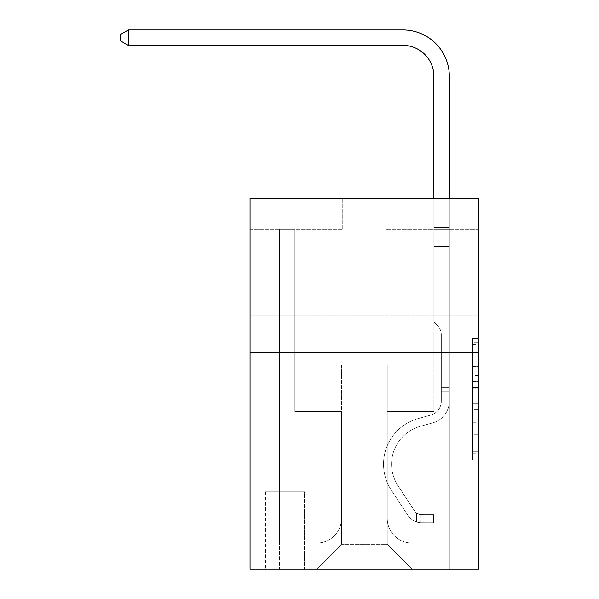 <?xml version="1.0" encoding="UTF-8"?>
<svg xmlns="http://www.w3.org/2000/svg" width="599" height="599" viewBox="0 0 599 599"><rect width="100%" height="100%" fill="white"/><g stroke="black" fill="none" stroke-linecap="round" stroke-linejoin="round"><path stroke-width="0.45" stroke-dasharray="3 2.25" d="M472.506 375.483L472.506 394.891L478.683 394.891L478.683 453.72L478.683 344.552L478.683 394.891L472.506 394.891L472.506 342.733L472.506 459.785L472.506 338.487L472.506 451.294L478.683 451.294L472.506 451.294L478.683 451.294L472.506 451.294L472.506 431.886L472.506 459.785L478.683 459.785L478.683 338.487L478.683 450.987L478.683 403.382L472.506 403.382L478.683 403.382L478.683 431.886L478.683 346.978L472.506 346.978L478.683 346.978L478.683 459.785L478.683 344.552L478.683 459.785L472.506 459.785L472.506 338.487L478.683 338.487L478.683 344.552L478.683 338.487L478.683 344.552L478.683 338.487L478.683 342.733L478.683 338.487L472.506 338.487L472.506 346.978L478.683 346.978L472.506 346.978L472.506 375.483L478.683 375.483M478.683 275.555L478.683 315.104L478.683 275.555M250.068 275.555L250.068 315.104L250.068 275.555M305.063 491.816L265.514 491.816L305.063 491.816L305.063 569.05L265.514 569.05L305.063 569.05M265.514 491.816L265.514 569.05M478.683 387.613L478.683 381.548L478.683 387.613L472.506 387.613L472.506 363.196L472.506 435.069L472.506 417.024L478.683 417.024L472.506 417.024L472.506 459.785L478.683 459.785L472.506 459.785L478.683 459.785L472.506 459.785L472.506 338.487L478.683 338.487L472.506 338.487L478.683 338.487L472.506 338.487L472.506 387.613L478.683 387.613M478.683 352.789L478.683 569.05L250.068 569.05L250.068 352.789L478.683 352.789L478.683 198.321L386.003 198.321L478.683 198.321L478.683 229.215L478.683 198.321L250.068 198.321L342.755 198.321L250.068 198.321L250.068 352.789L478.683 352.789L250.068 352.789M478.683 229.215L386.003 229.215L478.683 229.215M433.886 229.215L449.332 229.215L433.886 229.215L449.332 229.215L433.886 229.215L449.332 229.215L433.886 229.215L449.332 229.215L433.886 229.215L449.332 229.215L433.886 229.215L449.332 229.215L433.886 229.215L449.332 229.215L433.886 229.215L449.332 229.215L433.886 229.215L449.332 229.215L433.886 229.215L449.332 229.215L433.886 229.215L449.332 229.215L433.886 229.215L449.332 229.215L433.886 229.215L449.332 229.215L433.886 229.215L449.332 229.215L433.886 229.215L449.332 229.215L433.886 229.215L433.886 411.491L387.239 411.491L387.239 544.334L341.512 544.334L387.239 544.334L411.955 569.05L449.332 569.05L449.332 229.215L449.332 569.05L316.804 569.05L411.955 569.05L387.239 544.334L411.955 569.05L387.239 544.334L387.239 365.15L387.239 518.382A24.716 24.716 0 0 0 411.955 543.098L449.332 543.098L449.332 229.215L449.332 543.098L449.332 229.215L449.332 543.098L449.332 229.215L449.332 543.098L449.332 229.215L449.332 543.098L449.332 229.215L449.332 543.098L449.332 229.215L449.332 543.098L449.332 229.215L449.332 543.098L449.332 229.215L449.332 543.098L449.332 229.215L449.332 543.098L449.332 229.215L449.332 543.098L449.332 229.215L449.332 543.098L449.332 229.215L449.332 543.098L449.332 229.215L449.332 543.098L411.955 543.098A24.716 24.716 0 0 1 387.239 518.382A24.716 24.716 0 0 0 411.955 543.098A24.716 24.716 0 0 1 387.239 518.382A24.716 24.716 0 0 0 411.955 543.098A24.716 24.716 0 0 1 387.239 518.382A24.716 24.716 0 0 0 411.955 543.098A24.716 24.716 0 0 1 387.239 518.382A24.716 24.716 0 0 0 411.955 543.098A24.716 24.716 0 0 1 387.239 518.382A24.716 24.716 0 0 0 411.955 543.098A24.716 24.716 0 0 1 387.239 518.382A24.716 24.716 0 0 0 411.955 543.098A24.716 24.716 0 0 1 387.239 518.382A24.716 24.716 0 0 0 411.955 543.098A24.716 24.716 0 0 1 387.239 518.382A24.716 24.716 0 0 0 411.955 543.098A24.716 24.716 0 0 1 387.239 518.382A24.716 24.716 0 0 0 411.955 543.098A24.716 24.716 0 0 1 387.239 518.382A24.716 24.716 0 0 0 411.955 543.098A24.716 24.716 0 0 1 387.239 518.382A24.716 24.716 0 0 0 411.955 543.098A24.716 24.716 0 0 1 387.239 518.382A24.716 24.716 0 0 0 411.955 543.098A24.716 24.716 0 0 1 387.239 518.382A24.716 24.716 0 0 0 411.955 543.098A24.716 24.716 0 0 1 387.239 518.382L387.239 411.491L387.239 518.382L387.239 411.491L387.239 518.382L387.239 411.491L387.239 518.382L387.239 411.491L387.239 518.382L387.239 411.491L387.239 518.382L387.239 411.491L387.239 518.382L387.239 411.491L387.239 518.382L387.239 411.491L387.239 518.382L387.239 411.491L387.239 518.382L387.239 411.491L387.239 518.382L387.239 411.491L387.239 518.382L387.239 411.491L387.239 518.382L387.239 411.491L387.239 518.382L387.239 411.491L433.886 411.491L387.239 411.491L433.886 411.491L387.239 411.491L433.886 411.491L387.239 411.491L433.886 411.491L387.239 411.491L433.886 411.491L387.239 411.491L433.886 411.491L387.239 411.491L433.886 411.491L387.239 411.491L433.886 411.491L387.239 411.491L433.886 411.491L387.239 411.491L433.886 411.491L387.239 411.491L433.886 411.491L387.239 411.491L433.886 411.491L387.239 411.491L433.886 411.491L387.239 411.491L433.886 411.491L387.239 411.491L433.886 411.491L433.886 229.215M250.068 229.215L342.755 229.215L250.068 229.215L250.068 198.321L250.068 229.215M279.419 229.215L294.865 229.215L279.419 229.215L294.865 229.215L279.419 229.215L294.865 229.215L279.419 229.215L294.865 229.215L279.419 229.215L294.865 229.215L279.419 229.215L294.865 229.215L279.419 229.215L294.865 229.215L279.419 229.215L294.865 229.215L279.419 229.215L294.865 229.215L279.419 229.215L294.865 229.215L279.419 229.215L294.865 229.215L279.419 229.215L294.865 229.215L279.419 229.215L294.865 229.215L279.419 229.215L294.865 229.215L279.419 229.215L294.865 229.215L279.419 229.215L279.419 569.05L316.804 569.05L341.512 544.334L341.512 411.491L294.865 411.491L294.865 229.215L294.865 411.491L294.865 229.215L294.865 411.491L294.865 229.215L294.865 411.491L294.865 229.215L294.865 411.491L294.865 229.215L294.865 411.491L294.865 229.215L294.865 411.491L294.865 229.215L294.865 411.491L294.865 229.215L294.865 411.491L294.865 229.215L294.865 411.491L294.865 229.215L294.865 411.491L294.865 229.215L294.865 411.491L294.865 229.215L294.865 411.491L294.865 229.215L294.865 411.491L294.865 229.215L294.865 411.491L294.865 229.215L294.865 411.491L341.512 411.491L294.865 411.491L341.512 411.491L294.865 411.491L341.512 411.491L294.865 411.491L341.512 411.491L294.865 411.491L341.512 411.491L294.865 411.491L341.512 411.491L294.865 411.491L341.512 411.491L294.865 411.491L341.512 411.491L294.865 411.491L341.512 411.491L294.865 411.491L341.512 411.491L294.865 411.491L341.512 411.491L294.865 411.491L341.512 411.491L294.865 411.491L341.512 411.491L294.865 411.491L341.512 411.491L294.865 411.491L341.512 411.491L341.512 544.334L316.804 569.05L341.512 544.334L316.804 569.05L279.419 569.05L279.419 229.215L279.419 543.098L316.804 543.098A24.716 24.716 0 0 0 341.512 518.382L341.512 411.491L341.512 518.382A24.716 24.716 0 0 1 316.804 543.098A24.716 24.716 0 0 0 341.512 518.382A24.716 24.716 0 0 1 316.804 543.098A24.716 24.716 0 0 0 341.512 518.382A24.716 24.716 0 0 1 316.804 543.098A24.716 24.716 0 0 0 341.512 518.382A24.716 24.716 0 0 1 316.804 543.098A24.716 24.716 0 0 0 341.512 518.382A24.716 24.716 0 0 1 316.804 543.098A24.716 24.716 0 0 0 341.512 518.382A24.716 24.716 0 0 1 316.804 543.098A24.716 24.716 0 0 0 341.512 518.382A24.716 24.716 0 0 1 316.804 543.098A24.716 24.716 0 0 0 341.512 518.382A24.716 24.716 0 0 1 316.804 543.098A24.716 24.716 0 0 0 341.512 518.382A24.716 24.716 0 0 1 316.804 543.098A24.716 24.716 0 0 0 341.512 518.382A24.716 24.716 0 0 1 316.804 543.098A24.716 24.716 0 0 0 341.512 518.382A24.716 24.716 0 0 1 316.804 543.098A24.716 24.716 0 0 0 341.512 518.382A24.716 24.716 0 0 1 316.804 543.098A24.716 24.716 0 0 0 341.512 518.382A24.716 24.716 0 0 1 316.804 543.098A24.716 24.716 0 0 0 341.512 518.382A24.716 24.716 0 0 1 316.804 543.098L279.419 543.098L316.804 543.098L279.419 543.098L316.804 543.098L279.419 543.098L316.804 543.098L279.419 543.098L316.804 543.098L279.419 543.098L316.804 543.098L279.419 543.098L316.804 543.098L279.419 543.098L316.804 543.098L279.419 543.098L316.804 543.098L279.419 543.098L316.804 543.098L279.419 543.098L316.804 543.098L279.419 543.098L316.804 543.098L279.419 543.098L316.804 543.098L279.419 543.098L316.804 543.098L279.419 543.098L279.419 229.215M266.136 569.05L304.442 569.05L266.136 569.05L266.136 491.816L304.442 491.816L304.442 569.05L304.442 491.816L266.136 491.816L266.136 569.05M341.512 365.15L341.512 544.334L341.512 365.15L387.239 365.15L341.512 365.15M386.003 229.215L386.003 198.321L386.003 229.215M342.755 229.215L342.755 198.321L342.755 229.215M472.506 394.891L478.683 394.891L472.506 394.891M472.506 342.733L472.506 338.487L472.506 342.733L478.683 342.733L472.506 342.733M472.506 434.762L472.506 409.446L472.506 434.762L478.683 434.762L472.506 434.762M472.506 409.446L472.506 403.382L478.683 403.382L472.506 403.382L472.506 409.446L478.683 409.446L472.506 409.446M472.506 363.196L472.506 346.978L472.506 363.196L478.683 363.196L472.506 363.196M472.506 338.487L478.683 338.487L472.506 338.487L472.506 344.552L472.506 338.487L478.683 338.487M472.506 459.785L478.683 459.785L472.506 459.785L472.506 453.72L472.506 459.785M441.306 387.396L441.306 391.102L449.332 391.102L449.332 387.396L449.332 401.12L449.332 227.403L449.332 246.518L449.332 227.403L433.886 227.403L433.886 76.29A30.893 30.893 3.8 0 0 402.992 45.397L128.351 45.397L128.351 29.95L402.992 29.95A46.34 46.34 -176.2 0 1 449.332 76.29L449.332 246.518L449.332 227.403L433.886 227.403L433.886 246.518L449.332 246.518L449.332 227.403L449.332 246.518L449.332 227.403L433.886 227.403L433.886 76.29A30.893 30.893 3.8 0 0 402.992 45.397L128.351 45.397L120.317 40.762L120.317 34.585L120.317 40.762L128.351 45.397L128.351 29.95L402.992 29.95A46.34 46.34 -176.2 0 1 449.332 76.29L449.332 246.518L449.332 227.403L433.886 227.403L449.332 227.403L449.332 246.518L449.332 227.403L433.886 227.403L433.886 76.29A30.893 30.893 3.8 0 0 402.992 45.397L128.351 45.397L120.317 40.762L120.317 34.585L128.351 29.95L128.351 45.397L128.351 29.95L120.317 34.585L120.317 40.762L128.351 45.397L120.317 40.762L120.317 34.585L128.351 29.95L402.992 29.95A46.34 46.34 -176.2 0 1 449.332 76.29L449.332 246.518L449.332 227.403L433.886 227.403L433.886 321.895L437.375 325.377A13.425 13.425 -176.2 0 1 441.306 334.871A13.425 13.425 3.8 0 0 437.375 325.377L433.886 321.895L433.886 246.518L449.332 246.518L449.332 227.403L449.332 246.518L449.332 227.403L433.886 227.403L433.886 76.29A30.893 30.893 3.8 0 0 402.992 45.397L128.351 45.397L128.351 29.95L402.992 29.95A46.34 46.34 -176.2 0 1 449.332 76.29L449.332 246.518L449.332 227.403L433.886 227.403L449.332 227.403L449.332 246.518L449.332 227.403L433.886 227.403L433.886 76.29A30.893 30.893 3.8 0 0 402.992 45.397L128.351 45.397L120.317 40.762L128.351 45.397L128.351 29.95L128.351 45.397L120.317 40.762L120.317 34.585L120.317 40.762L128.351 45.397L128.351 29.95L120.317 34.585L128.351 29.95L402.992 29.95A46.34 46.34 -176.2 0 1 449.332 76.29L449.332 246.518L449.332 227.403L433.886 227.403L433.886 246.518L433.886 76.29A30.893 30.893 3.8 0 0 402.992 45.397L128.351 45.397L120.317 40.762L120.317 34.585L120.317 40.762L128.351 45.397L128.351 29.95L402.992 29.95A46.34 46.34 -176.2 0 1 449.332 76.29L449.332 246.518L449.332 227.403L433.886 227.403L449.332 227.403L449.332 246.518L449.332 227.403L433.886 227.403L433.886 76.29A30.893 30.893 3.8 0 0 402.992 45.397L128.351 45.397L120.317 40.762L120.317 34.585L128.351 29.95L128.351 45.397L128.351 29.95L120.317 34.585L120.317 40.762L128.351 45.397L120.317 40.762L120.317 34.585L128.351 29.95L402.992 29.95A46.34 46.34 -176.2 0 1 449.332 76.29L449.332 401.12A22.552 22.552 -176.2 0 1 432.837 422.842A22.552 22.552 3.8 0 0 449.332 401.12L449.332 246.518L433.886 246.518L433.886 321.895L437.375 325.377A13.425 13.425 -176.2 0 1 441.306 334.871A13.425 13.425 3.8 0 0 437.375 325.377L433.886 321.895L433.886 246.518L449.332 246.518L449.332 401.12A22.552 22.552 -176.2 0 1 432.837 422.842A22.552 22.552 3.8 0 0 449.332 401.12L449.332 246.518L433.886 246.518L433.886 227.403L433.886 321.895L437.375 325.377A13.425 13.425 -176.2 0 1 441.306 334.871A13.425 13.425 3.8 0 0 437.375 325.377L433.886 321.895L433.886 246.518L449.332 246.518L449.332 401.12A22.552 22.552 -176.2 0 1 432.837 422.842A22.552 22.552 3.8 0 0 449.332 401.12L449.332 246.518L433.886 246.518L433.886 76.29A30.893 30.893 3.8 0 0 402.992 45.397L128.351 45.397L128.351 29.95L402.992 29.95A46.34 46.34 -176.2 0 1 449.332 76.29L449.332 227.403L433.886 227.403L449.332 227.403L449.332 246.518L433.886 246.518L433.886 321.895L437.375 325.377A13.425 13.425 -176.2 0 1 441.306 334.871A13.425 13.425 3.8 0 0 437.375 325.377L433.886 321.895L433.886 76.29A30.893 30.893 3.8 0 0 402.992 45.397L128.351 45.397L120.317 40.762L128.351 45.397L128.351 29.95L128.351 45.397L120.317 40.762L120.317 34.585L120.317 40.762L128.351 45.397L128.351 29.95L120.317 34.585L128.351 29.95L402.992 29.95A46.34 46.34 -176.2 0 1 449.332 76.29L449.332 227.403L433.886 227.403L433.886 246.518L449.332 246.518L449.332 401.12A22.552 22.552 -176.2 0 1 432.837 422.842L420.266 426.346L432.837 422.842A22.552 22.552 3.8 0 0 449.332 401.12L449.332 246.518L433.886 246.518L433.886 321.895L437.375 325.377A13.425 13.425 -176.2 0 1 441.306 334.871A13.425 13.425 3.8 0 0 437.375 325.377L433.886 321.895L433.886 76.29A30.893 30.893 3.8 0 0 402.992 45.397L128.351 45.397L120.317 40.762L120.317 34.585L120.317 40.762L128.351 45.397L128.351 29.95L402.992 29.95A46.34 46.34 -176.2 0 1 449.332 76.29L449.332 401.12A22.552 22.552 -176.2 0 1 432.837 422.842A22.552 22.552 3.8 0 0 449.332 401.12L449.332 246.518L433.886 246.518L433.886 321.895L437.375 325.377A13.425 13.425 -176.2 0 1 441.306 334.871A13.425 13.425 3.8 0 0 437.375 325.377L433.886 321.895L433.886 246.518L449.332 246.518L449.332 401.12A22.552 22.552 -176.2 0 1 432.837 422.842A22.552 22.552 3.8 0 0 449.332 401.12L449.332 246.518L433.886 246.518L433.886 227.403L449.332 227.403L433.886 227.403L433.886 76.29A30.893 30.893 3.8 0 0 402.992 45.397L128.351 45.397L120.317 40.762L120.317 34.585L128.351 29.95L128.351 45.397L128.351 29.95L120.317 34.585L120.317 40.762L128.351 45.397L120.317 40.762L120.317 34.585L128.351 29.95L402.992 29.95A46.34 46.34 -176.2 0 1 449.332 76.29L449.332 227.403L449.332 76.29L449.332 227.403L433.886 227.403L433.886 321.895L437.375 325.377A13.425 13.425 -176.2 0 1 441.306 334.871A13.425 13.425 3.8 0 0 437.375 325.377L433.886 321.895L433.886 246.518L449.332 246.518L449.332 401.12A22.552 22.552 -176.2 0 1 432.837 422.842L420.266 426.346L432.837 422.842A22.552 22.552 3.8 0 0 449.332 401.12L449.332 246.518L433.886 246.518L433.886 76.29A30.893 30.893 3.8 0 0 402.992 45.397L128.351 45.397L128.351 29.95L402.992 29.95A46.34 46.34 -176.2 0 1 449.332 76.29L449.332 227.403L433.886 227.403L433.886 76.29A30.893 30.893 3.8 0 0 402.992 45.397L128.351 45.397L120.317 40.762L128.351 45.397L128.351 29.95L128.351 45.397L402.992 45.397L128.351 45.397L128.351 29.95L120.317 34.585L120.317 40.762L120.317 34.585L128.351 29.95L402.992 29.95A46.34 46.34 -176.2 0 1 449.332 76.29L449.332 227.403L449.332 76.29L449.332 227.403L433.886 227.403L433.886 321.895L437.375 325.377A13.425 13.425 -176.2 0 1 441.306 334.871A13.425 13.425 3.8 0 0 437.375 325.377L433.886 321.895L433.886 246.518L449.332 246.518L449.332 401.12A22.552 22.552 -176.2 0 1 432.837 422.842A22.552 22.552 3.8 0 0 449.332 401.12L449.332 246.518L433.886 246.518L433.886 76.29A30.893 30.893 3.8 0 0 402.992 45.397L128.351 45.397L128.351 29.95L402.992 29.95A46.34 46.34 -176.2 0 1 449.332 76.29L449.332 227.403L433.886 227.403L433.886 76.29A30.893 30.893 3.8 0 0 402.992 45.397L128.351 45.397L402.992 45.397L128.351 45.397L128.351 29.95L120.317 34.585L120.317 40.762L128.351 45.397L402.992 45.397L128.351 45.397L128.351 29.95L402.992 29.95A46.34 46.34 -176.2 0 1 449.332 76.29L449.332 227.403L449.332 76.29L449.332 227.403L433.886 227.403L433.886 321.895L437.375 325.377A13.425 13.425 -176.2 0 1 441.306 334.871A13.425 13.425 3.8 0 0 437.375 325.377L433.886 321.895L433.886 246.518L449.332 246.518L449.332 401.12A22.552 22.552 -176.2 0 1 432.837 422.842A22.552 22.552 3.8 0 0 449.332 401.12L449.332 246.518L433.886 246.518L433.886 76.29L433.886 321.895L437.375 325.377A13.425 13.425 -176.2 0 1 441.306 334.871A13.425 13.425 3.8 0 0 437.375 325.377L433.886 321.895L433.886 246.518L449.332 246.518L449.332 401.12A22.552 22.552 -176.2 0 1 432.837 422.842L420.266 426.346A39.234 39.234 3.7 0 0 397.991 485.662A39.234 39.234 -176.2 0 1 420.266 426.346L432.837 422.842A22.552 22.552 3.8 0 0 449.332 401.12L449.332 246.518L433.886 246.518L433.886 76.29L433.886 321.895L437.375 325.377A13.425 13.425 -176.2 0 1 441.306 334.871A13.425 13.425 3.8 0 0 437.375 325.377L433.886 321.895L433.886 246.518L449.332 246.518L449.332 401.12A22.552 22.552 -176.2 0 1 432.837 422.842A22.552 22.552 3.8 0 0 449.332 401.12L449.332 246.518L433.886 246.518L433.886 76.29L433.886 321.895L437.375 325.377A13.425 13.425 -176.2 0 1 441.306 334.871A13.425 13.425 3.8 0 0 437.375 325.377L433.886 321.895L433.886 246.518L449.332 246.518L449.332 401.12A22.552 22.552 -176.2 0 1 432.837 422.842A22.552 22.552 3.8 0 0 449.332 401.12L449.332 246.518L433.886 246.518L433.886 76.29L433.886 227.403L449.332 227.403L449.332 76.29L449.332 227.403L449.332 76.29L449.332 227.403L433.886 227.403L433.886 321.895L437.375 325.377A13.425 13.425 -176.2 0 1 441.306 334.871A13.425 13.425 3.8 0 0 437.375 325.377L433.886 321.895L433.886 246.518L449.332 246.518L449.332 401.12A22.552 22.552 -176.2 0 1 432.837 422.842L420.266 426.346L432.837 422.842A22.552 22.552 3.8 0 0 449.332 401.12L449.332 246.518L433.886 246.518L433.886 76.29L433.886 321.895L437.375 325.377A13.425 13.425 -176.2 0 1 441.306 334.871A13.425 13.425 3.8 0 0 437.375 325.377L433.886 321.895L433.886 246.518L449.332 246.518L449.332 401.12A22.552 22.552 -176.2 0 1 432.837 422.842A22.552 22.552 3.8 0 0 449.332 401.12L449.332 246.518L433.886 246.518L433.886 76.29L433.886 227.403L449.332 227.403L449.332 76.29L449.332 227.403L449.332 76.29L449.332 227.403L433.886 227.403L433.886 321.895L437.375 325.377A13.425 13.425 -176.2 0 1 441.306 334.871A13.425 13.425 3.8 0 0 437.375 325.377L433.886 321.895L433.886 246.518L449.332 246.518L449.332 401.12L449.332 391.102L441.306 391.102L441.306 387.396L449.332 387.396L441.306 387.396L441.306 401.12L441.306 334.871L441.306 401.12A14.518 14.518 -176.2 0 1 430.681 415.107A14.518 14.518 3.8 0 0 441.306 401.12L441.306 334.871L441.306 401.12L441.306 387.396L449.332 387.396L441.306 387.396L441.306 401.12A14.518 14.518 -176.2 0 1 430.681 415.107A14.518 14.518 3.8 0 0 441.306 401.12L441.306 334.871L441.306 401.12A14.518 14.518 -176.2 0 1 430.681 415.107A14.518 14.518 3.8 0 0 441.306 401.12L441.306 334.871L441.306 401.12L441.306 387.396L449.332 387.396L441.306 387.396L441.306 401.12A14.518 14.518 -176.2 0 1 430.681 415.107L418.109 418.611L430.681 415.107A14.518 14.518 3.8 0 0 441.306 401.12L441.306 334.871L441.306 401.12A14.518 14.518 -176.2 0 1 430.681 415.107A14.518 14.518 3.8 0 0 441.306 401.12L441.306 334.871L441.306 401.12L441.306 387.396L449.332 387.396L441.306 387.396L441.306 401.12A14.518 14.518 -176.2 0 1 430.681 415.107A14.518 14.518 3.8 0 0 441.306 401.12L441.306 334.871L441.306 401.12A14.518 14.518 -176.2 0 1 430.681 415.107L418.109 418.611L430.681 415.107A14.518 14.518 3.8 0 0 441.306 401.12L441.306 334.871L441.306 401.12L441.306 387.396L449.332 387.396L441.306 387.396L441.306 401.12A14.518 14.518 -176.2 0 1 430.681 415.107A14.518 14.518 3.8 0 0 441.306 401.12L441.306 334.871L441.306 401.12A14.518 14.518 -176.2 0 1 430.681 415.107A14.518 14.518 3.8 0 0 441.306 401.12L441.306 334.871L441.306 401.12L441.306 387.396L449.332 387.396L441.306 387.396L441.306 401.12A14.518 14.518 -176.2 0 1 430.681 415.107L418.109 418.611L430.681 415.107A14.518 14.518 3.8 0 0 441.306 401.12L441.306 334.871L441.306 401.12A14.518 14.518 -176.2 0 1 430.681 415.107A14.518 14.518 3.8 0 0 441.306 401.12L441.306 334.871L441.306 401.12L441.306 387.396L449.332 387.396L441.306 387.396L441.306 401.12A14.518 14.518 -176.2 0 1 430.681 415.107A14.518 14.518 3.8 0 0 441.306 401.12L441.306 334.871L441.306 401.12A14.518 14.518 -176.2 0 1 430.681 415.107L418.109 418.611A47.269 47.269 3.8 0 0 391.274 490.072A47.269 47.269 -176.2 0 1 418.109 418.611L430.681 415.107A14.518 14.518 3.8 0 0 441.306 401.12L441.306 334.871L441.306 401.12L441.306 387.396L449.332 387.396M421.224 522.702A16.375 16.375 -176.2 0 1 407.844 515.32L391.274 490.072A47.269 47.269 -176.2 0 1 418.109 418.611L430.681 415.107A14.518 14.518 3.8 0 0 441.306 401.12A14.518 14.518 -176.2 0 1 430.681 415.107A14.518 14.518 3.8 0 0 441.306 401.12L441.306 334.871L441.306 401.12A14.518 14.518 -176.2 0 1 430.681 415.107L418.109 418.611L430.681 415.107A14.518 14.518 3.8 0 0 441.306 401.12A14.518 14.518 3.8 0 1 430.681 415.107A14.518 14.518 3.8 0 0 441.306 401.12A14.518 14.518 3.8 0 1 430.681 415.107L418.109 418.611A47.269 47.269 3.8 0 0 391.274 490.072A47.269 47.269 -176.3 0 1 418.109 418.611L430.681 415.107A14.518 14.518 3.8 0 0 441.306 401.12A14.518 14.518 3.8 0 1 430.681 415.107L418.109 418.611L430.681 415.107A14.518 14.518 3.8 0 0 441.306 401.12A14.518 14.518 3.8 0 1 430.681 415.107A14.518 14.518 3.8 0 0 441.306 401.12A14.518 14.518 3.8 0 1 430.681 415.107L418.109 418.611L430.681 415.107A14.518 14.518 3.8 0 0 441.306 401.12A14.518 14.518 3.8 0 1 430.681 415.107L418.109 418.611A47.269 47.269 3.8 0 0 391.274 490.072L407.844 515.32L391.274 490.072A47.269 47.269 -176.2 0 1 418.109 418.611L430.681 415.107A14.518 14.518 3.8 0 0 441.306 401.12A14.518 14.518 3.8 0 1 430.681 415.107A14.518 14.518 3.8 0 0 441.306 401.12A14.518 14.518 3.8 0 1 430.681 415.107L418.109 418.611L430.681 415.107A14.518 14.518 3.8 0 0 441.306 401.12A14.518 14.518 3.8 0 1 430.681 415.107L418.109 418.611L430.681 415.107A14.518 14.518 3.8 0 0 441.306 401.12A14.518 14.518 3.8 0 1 430.681 415.107A14.518 14.518 3.8 0 0 441.306 401.12A14.518 14.518 3.8 0 1 430.681 415.107L418.109 418.611A47.269 47.269 3.8 0 0 391.274 490.072A47.269 47.269 -176.2 0 1 418.109 418.611L430.681 415.107A14.518 14.518 3.8 0 0 441.306 401.12A14.518 14.518 3.8 0 1 430.681 415.107L418.109 418.611L430.681 415.107A14.518 14.518 3.8 0 0 441.306 401.12A14.518 14.518 3.8 0 1 430.681 415.107A14.518 14.518 3.8 0 0 441.306 401.12A14.518 14.518 3.8 0 1 430.681 415.107L418.109 418.611L430.681 415.107A14.518 14.518 3.8 0 0 441.306 401.12A14.518 14.518 3.8 0 1 430.681 415.107L418.109 418.611A47.269 47.269 3.8 0 0 391.274 490.072A47.269 47.269 -176.3 0 1 418.109 418.611L430.681 415.107L418.109 418.611A47.269 47.269 3.8 0 0 391.274 490.072L407.844 515.32L391.274 490.072A47.269 47.269 -176.2 0 1 418.109 418.611L430.681 415.107L418.109 418.611A47.269 47.269 3.8 0 0 391.274 490.072A47.269 47.269 -176.2 0 1 418.109 418.611L430.681 415.107L418.109 418.611A47.269 47.269 3.8 0 0 391.274 490.072A47.269 47.269 -176.3 0 1 418.109 418.611L430.681 415.107L418.109 418.611A47.269 47.269 3.8 0 0 391.274 490.072L407.844 515.32A16.375 16.375 3.8 0 0 416.59 521.946A16.375 16.375 -176.3 0 1 407.844 515.32L391.274 490.072A47.269 47.269 -176.2 0 1 418.109 418.611L430.681 415.107L418.109 418.611A47.269 47.269 3.8 0 0 391.274 490.072A47.269 47.269 -176.2 0 1 418.109 418.611L430.681 415.107L418.109 418.611A47.269 47.269 3.8 0 0 391.274 490.072A47.269 47.269 -176.3 0 1 418.109 418.611L430.681 415.107L418.109 418.611A47.269 47.269 3.8 0 0 391.274 490.072L407.844 515.32L391.274 490.072A47.269 47.269 -176.2 0 1 418.109 418.611L430.681 415.107L418.109 418.611A47.269 47.269 3.8 0 0 391.274 490.072A47.269 47.269 -176.2 0 1 418.109 418.611L430.681 415.107L418.109 418.611A47.269 47.269 3.8 0 0 391.274 490.072A47.269 47.269 -176.3 0 1 418.109 418.611L430.681 415.107L418.109 418.611A47.269 47.269 3.8 0 0 391.274 490.072L407.844 515.32L391.274 490.072A47.269 47.269 -176.2 0 1 418.109 418.611A47.269 47.269 -176.2 0 0 391.274 490.072A47.269 47.269 -176.3 0 1 418.109 418.611A47.269 47.269 -176.2 0 0 391.274 490.072L407.844 515.32A16.375 16.375 3.8 0 0 416.59 521.946C421.352 522.957 421.352 522.957 416.59 521.946C421.352 522.957 421.352 522.957 416.59 521.946A16.375 16.375 -176.3 0 1 407.844 515.32L391.274 490.072A47.269 47.269 -176.2 0 1 418.109 418.611A47.269 47.269 -176.3 0 0 391.274 490.072L407.844 515.32L391.274 490.072A47.269 47.269 -176.2 0 1 418.109 418.611A47.269 47.269 -176.2 0 0 391.274 490.072A47.269 47.269 -176.3 0 1 418.109 418.611A47.269 47.269 -176.2 0 0 391.274 490.072L407.844 515.32L391.274 490.072A47.269 47.269 -176.2 0 1 418.109 418.611A47.269 47.269 -176.3 0 0 391.274 490.072L407.844 515.32A16.375 16.375 3.8 0 0 416.59 521.946C421.352 522.957 421.352 522.957 416.59 521.946C421.352 522.957 421.352 522.957 416.59 521.946A16.375 16.375 -176.3 0 1 407.844 515.32L391.274 490.072A47.269 47.269 -176.2 0 1 418.109 418.611A47.269 47.269 -176.2 0 0 391.274 490.072A47.269 47.269 -176.3 0 1 418.109 418.611A47.269 47.269 -176.2 0 0 391.274 490.072L407.844 515.32L391.274 490.072A47.269 47.269 -176.2 0 1 418.109 418.611A47.269 47.269 -176.3 0 0 391.274 490.072L407.844 515.32L391.274 490.072A47.269 47.269 -176.2 0 1 418.109 418.611A47.269 47.269 -176.2 0 0 391.274 490.072A47.269 47.269 -176.3 0 1 418.109 418.611A47.269 47.269 -176.2 0 0 391.274 490.072L407.844 515.32A16.375 16.375 3.8 0 0 416.59 521.946C421.352 522.957 421.352 522.957 416.59 521.946C421.352 522.957 421.352 522.957 416.59 521.946A16.375 16.375 -176.3 0 1 407.844 515.32L391.274 490.072A47.269 47.269 -176.2 0 1 418.109 418.611A47.269 47.269 -176.3 0 0 391.274 490.072L407.844 515.32L391.274 490.072A47.269 47.269 -176.2 0 1 418.109 418.611A47.269 47.269 -176.2 0 0 391.274 490.072A47.269 47.269 -176.3 0 1 418.109 418.611A47.269 47.269 -176.2 0 0 391.274 490.072L407.844 515.32L391.274 490.072A47.269 47.269 -176.2 0 1 418.109 418.611A47.269 47.269 -176.3 0 0 391.274 490.072L407.844 515.32A16.375 16.375 3.8 0 0 416.59 521.946C421.352 522.957 421.352 522.957 416.59 521.946C421.352 522.957 421.352 522.957 416.59 521.946A16.375 16.375 -176.3 0 1 407.844 515.32L391.274 490.072L407.844 515.32A16.375 16.375 3.8 0 0 416.59 521.946C421.352 522.957 421.352 522.957 416.59 521.946C421.352 522.957 421.352 522.957 416.59 521.946A16.375 16.375 -176.3 0 1 407.844 515.32L391.274 490.072L407.844 515.32A16.375 16.375 3.8 0 0 416.59 521.946C421.352 522.957 421.352 522.957 416.59 521.946C421.352 522.957 421.352 522.957 416.59 521.946A16.375 16.375 -176.3 0 1 407.844 515.32L391.274 490.072L407.844 515.32A16.375 16.375 3.8 0 0 416.59 521.946C421.352 522.957 421.352 522.957 416.59 521.946C421.352 522.957 421.352 522.957 416.59 521.946A16.375 16.375 -176.3 0 1 407.844 515.32L391.274 490.072L407.844 515.32A16.375 16.375 3.8 0 0 416.59 521.946C421.352 522.957 421.352 522.957 416.59 521.946C421.352 522.957 421.352 522.957 416.59 521.946A16.375 16.375 -176.3 0 1 407.844 515.32L391.274 490.072L407.844 515.32A16.375 16.375 3.8 0 0 416.59 521.946C421.352 522.957 421.352 522.957 416.59 521.946C421.352 522.957 421.352 522.957 416.59 521.946A16.375 16.375 -176.3 0 1 407.844 515.32L391.274 490.072L407.844 515.32A16.375 16.375 3.8 0 0 416.59 521.946C421.352 522.957 421.352 522.957 416.59 521.946C421.352 522.957 421.352 522.957 416.59 521.946A16.375 16.375 -176.3 0 1 407.844 515.32L391.274 490.072L407.844 515.32A16.375 16.375 3.8 0 0 416.59 521.946C421.352 522.957 421.352 522.957 416.59 521.946C421.352 522.957 421.352 522.957 416.59 521.946A16.375 16.375 -176.3 0 1 407.844 515.32L391.274 490.072L407.844 515.32A16.375 16.375 3.8 0 0 416.59 521.946C421.352 522.957 421.352 522.957 416.59 521.946C421.352 522.957 421.352 522.957 416.59 521.946A16.375 16.375 -176.3 0 1 407.844 515.32L391.274 490.072L407.844 515.32A16.375 16.375 3.8 0 0 416.59 521.946C421.352 522.957 421.352 522.957 416.59 521.946C421.352 522.957 421.352 522.957 416.59 521.946A16.375 16.375 -176.3 0 1 407.844 515.32L391.274 490.072L407.844 515.32A16.375 16.375 3.8 0 0 416.59 521.946C421.352 522.957 421.352 522.957 416.59 521.946C421.352 522.957 421.352 522.957 416.59 521.946A16.375 16.375 -176.3 0 1 407.844 515.32A16.375 16.375 -176.2 0 0 421.224 522.702L421.224 514.668A8.341 8.341 -176.2 0 1 414.56 510.91L397.991 485.662A39.234 39.234 -176.2 0 1 420.266 426.346L432.837 422.842A22.552 22.552 3.8 0 0 449.332 401.12A22.552 22.552 -176.2 0 1 432.837 422.842L420.266 426.346A39.234 39.234 3.7 0 0 397.991 485.662A39.234 39.234 -176.2 0 1 420.266 426.346L432.837 422.842A22.552 22.552 3.8 0 0 449.332 401.12A22.552 22.552 3.8 0 1 432.837 422.842A22.552 22.552 3.8 0 0 449.332 401.12A22.552 22.552 3.8 0 1 432.837 422.842L420.266 426.346L432.837 422.842A22.552 22.552 3.8 0 0 449.332 401.12A22.552 22.552 3.8 0 1 432.837 422.842L420.266 426.346L432.837 422.842A22.552 22.552 3.8 0 0 449.332 401.12A22.552 22.552 3.8 0 1 432.837 422.842A22.552 22.552 3.8 0 0 449.332 401.12A22.552 22.552 3.8 0 1 432.837 422.842L420.266 426.346A39.234 39.234 3.7 0 0 397.991 485.662L414.56 510.91L397.991 485.662A39.234 39.234 -176.2 0 1 420.266 426.346L432.837 422.842A22.552 22.552 3.8 0 0 449.332 401.12A22.552 22.552 3.8 0 1 432.837 422.842L420.266 426.346L432.837 422.842A22.552 22.552 3.8 0 0 449.332 401.12A22.552 22.552 3.8 0 1 432.837 422.842A22.552 22.552 3.8 0 0 449.332 401.12A22.552 22.552 3.8 0 1 432.837 422.842L420.266 426.346L432.837 422.842A22.552 22.552 3.8 0 0 449.332 401.12A22.552 22.552 3.8 0 1 432.837 422.842L420.266 426.346A39.234 39.234 3.7 0 0 397.991 485.662A39.234 39.234 -176.2 0 1 420.266 426.346L432.837 422.842A22.552 22.552 3.8 0 0 449.332 401.12A22.552 22.552 3.8 0 1 432.837 422.842A22.552 22.552 3.8 0 0 449.332 401.12A22.552 22.552 3.8 0 1 432.837 422.842L420.266 426.346L432.837 422.842A22.552 22.552 3.8 0 0 449.332 401.12A22.552 22.552 3.8 0 1 432.837 422.842L420.266 426.346L432.837 422.842A22.552 22.552 3.8 0 0 449.332 401.12A22.552 22.552 3.8 0 1 432.837 422.842A22.552 22.552 3.8 0 0 449.332 401.12A22.552 22.552 3.8 0 1 432.837 422.842L420.266 426.346A39.234 39.234 3.7 0 0 397.991 485.662A39.234 39.234 -176.2 0 1 420.266 426.346L432.837 422.842A22.552 22.552 3.8 0 0 449.332 401.12A22.552 22.552 3.8 0 1 432.837 422.842L420.266 426.346A39.234 39.234 3.7 0 0 397.991 485.662L414.56 510.91L397.991 485.662A39.234 39.234 -176.2 0 1 420.266 426.346L432.837 422.842L420.266 426.346A39.234 39.234 3.7 0 0 397.991 485.662A39.234 39.234 -176.2 0 1 420.266 426.346L432.837 422.842L420.266 426.346A39.234 39.234 3.7 0 0 397.991 485.662A39.234 39.234 -176.2 0 1 420.266 426.346L432.837 422.842L420.266 426.346A39.234 39.234 3.7 0 0 397.991 485.662L414.56 510.91A8.341 8.341 3.7 0 0 416.59 513.051C421.269 515.207 421.269 515.207 416.59 513.051C421.269 515.207 421.269 515.207 416.59 513.051A8.341 8.341 -176.2 0 1 414.56 510.91L397.991 485.662A39.234 39.234 -176.2 0 1 420.266 426.346L432.837 422.842L420.266 426.346A39.234 39.234 3.7 0 0 397.991 485.662A39.234 39.234 -176.2 0 1 420.266 426.346L432.837 422.842L420.266 426.346A39.234 39.234 3.7 0 0 397.991 485.662A39.234 39.234 -176.2 0 1 420.266 426.346L432.837 422.842L420.266 426.346A39.234 39.234 3.7 0 0 397.991 485.662L414.56 510.91L397.991 485.662A39.234 39.234 -176.2 0 1 420.266 426.346L432.837 422.842L420.266 426.346A39.234 39.234 3.7 0 0 397.991 485.662A39.234 39.234 -176.2 0 1 420.266 426.346L432.837 422.842L420.266 426.346A39.234 39.234 3.7 0 0 397.991 485.662A39.234 39.234 -176.2 0 1 420.266 426.346L432.837 422.842L420.266 426.346A39.234 39.234 3.7 0 0 397.991 485.662L414.56 510.91L397.991 485.662A39.234 39.234 -176.2 0 1 420.266 426.346A39.234 39.234 -176.2 0 0 397.991 485.662A39.234 39.234 -176.2 0 1 420.266 426.346A39.234 39.234 -176.2 0 0 397.991 485.662L414.56 510.91A8.341 8.341 3.7 0 0 416.59 513.051C421.269 515.207 421.269 515.207 416.59 513.051C421.269 515.207 421.269 515.207 416.59 513.051A8.341 8.341 -176.2 0 1 414.56 510.91L397.991 485.662A39.234 39.234 -176.2 0 1 420.266 426.346A39.234 39.234 -176.2 0 0 397.991 485.662L414.56 510.91L397.991 485.662A39.234 39.234 -176.2 0 1 420.266 426.346A39.234 39.234 -176.2 0 0 397.991 485.662A39.234 39.234 -176.2 0 1 420.266 426.346A39.234 39.234 -176.2 0 0 397.991 485.662L414.56 510.91L397.991 485.662A39.234 39.234 -176.2 0 1 420.266 426.346A39.234 39.234 -176.2 0 0 397.991 485.662L414.56 510.91A8.341 8.341 3.7 0 0 416.59 513.051C421.269 515.207 421.269 515.207 416.59 513.051C421.269 515.207 421.269 515.207 416.59 513.051A8.341 8.341 -176.2 0 1 414.56 510.91L397.991 485.662A39.234 39.234 -176.2 0 1 420.266 426.346A39.234 39.234 -176.2 0 0 397.991 485.662A39.234 39.234 -176.2 0 1 420.266 426.346A39.234 39.234 -176.2 0 0 397.991 485.662L414.56 510.91L397.991 485.662A39.234 39.234 -176.2 0 1 420.266 426.346A39.234 39.234 -176.2 0 0 397.991 485.662L414.56 510.91L397.991 485.662A39.234 39.234 -176.2 0 1 420.266 426.346A39.234 39.234 -176.2 0 0 397.991 485.662A39.234 39.234 -176.2 0 1 420.266 426.346A39.234 39.234 -176.2 0 0 397.991 485.662L414.56 510.91A8.341 8.341 3.7 0 0 416.59 513.051C421.269 515.207 421.269 515.207 416.59 513.051C421.269 515.207 421.269 515.207 416.59 513.051A8.341 8.341 -176.2 0 1 414.56 510.91L397.991 485.662A39.234 39.234 -176.2 0 1 420.266 426.346A39.234 39.234 -176.2 0 0 397.991 485.662L414.56 510.91L397.991 485.662A39.234 39.234 -176.2 0 1 420.266 426.346A39.234 39.234 -176.2 0 0 397.991 485.662A39.234 39.234 -176.2 0 1 420.266 426.346A39.234 39.234 -176.2 0 0 397.991 485.662L414.56 510.91L397.991 485.662A39.234 39.234 -176.2 0 1 420.266 426.346A39.234 39.234 -176.2 0 0 397.991 485.662L414.56 510.91A8.341 8.341 3.7 0 0 416.59 513.051C421.269 515.207 421.269 515.207 416.59 513.051C421.269 515.207 421.269 515.207 416.59 513.051A8.341 8.341 -176.2 0 1 414.56 510.91L397.991 485.662L414.56 510.91A8.341 8.341 3.7 0 0 416.59 513.051C421.269 515.207 421.269 515.207 416.59 513.051C421.269 515.207 421.269 515.207 416.59 513.051A8.341 8.341 -176.2 0 1 414.56 510.91L397.991 485.662L414.56 510.91A8.341 8.341 3.7 0 0 416.59 513.051C421.269 515.207 421.269 515.207 416.59 513.051C421.269 515.207 421.269 515.207 416.59 513.051A8.341 8.341 -176.2 0 1 414.56 510.91L397.991 485.662L414.56 510.91A8.341 8.341 3.7 0 0 416.59 513.051C421.269 515.207 421.269 515.207 416.59 513.051C421.269 515.207 421.269 515.207 416.59 513.051A8.341 8.341 -176.2 0 1 414.56 510.91L397.991 485.662L414.56 510.91A8.341 8.341 3.7 0 0 416.59 513.051C421.269 515.207 421.269 515.207 416.59 513.051C421.269 515.207 421.269 515.207 416.59 513.051A8.341 8.341 -176.2 0 1 414.56 510.91L397.991 485.662L414.56 510.91A8.341 8.341 3.7 0 0 416.59 513.051C421.269 515.207 421.269 515.207 416.59 513.051C421.269 515.207 421.269 515.207 416.59 513.051A8.341 8.341 -176.2 0 1 414.56 510.91L397.991 485.662L414.56 510.91A8.341 8.341 3.7 0 0 416.59 513.051C421.269 515.207 421.269 515.207 416.59 513.051C421.269 515.207 421.269 515.207 416.59 513.051A8.341 8.341 -176.2 0 1 414.56 510.91L397.991 485.662L414.56 510.91A8.341 8.341 3.7 0 0 416.59 513.051C421.269 515.207 421.269 515.207 416.59 513.051C421.269 515.207 421.269 515.207 416.59 513.051A8.341 8.341 -176.2 0 1 414.56 510.91L397.991 485.662L414.56 510.91A8.341 8.341 3.7 0 0 416.59 513.051C421.269 515.207 421.269 515.207 416.59 513.051C421.269 515.207 421.269 515.207 416.59 513.051A8.341 8.341 -176.2 0 1 414.56 510.91L397.991 485.662L414.56 510.91A8.341 8.341 3.7 0 0 416.59 513.051C421.269 515.207 421.269 515.207 416.59 513.051C421.269 515.207 421.269 515.207 416.59 513.051A8.341 8.341 -176.2 0 1 414.56 510.91L397.991 485.662L414.56 510.91A8.341 8.341 3.7 0 0 416.59 513.051C421.269 515.207 421.269 515.207 416.59 513.051C421.269 515.207 421.269 515.207 416.59 513.051A8.341 8.341 -176.2 0 1 414.56 510.91A8.341 8.341 -176.2 0 0 421.224 514.668L421.224 522.702L433.579 522.71L421.224 522.702A16.375 16.375 -176.2 0 1 407.844 515.32A16.375 16.375 -176.2 0 0 421.224 522.702L421.224 514.668L433.579 514.676L421.224 514.668A8.341 8.341 -176.2 0 1 414.56 510.91A8.341 8.341 -176.2 0 0 421.224 514.668L421.224 522.702L433.579 522.71L433.579 514.676L433.579 522.71L421.224 522.702A16.375 16.375 -176.2 0 1 407.844 515.32A16.375 16.375 -176.2 0 0 421.224 522.702L421.224 514.668L433.579 514.676L421.224 514.668A8.341 8.341 -176.2 0 1 414.56 510.91A8.341 8.341 -176.2 0 0 421.224 514.668L421.224 522.702L433.579 522.71L433.579 514.676L433.579 522.71L421.224 522.702A16.375 16.375 -176.2 0 1 407.844 515.32A16.375 16.375 -176.2 0 0 421.224 522.702L421.224 514.668L433.579 514.676L421.224 514.668A8.341 8.341 -176.2 0 1 414.56 510.91A8.341 8.341 -176.2 0 0 421.224 514.668L421.224 522.702L433.579 522.71L433.579 514.676L433.579 522.71L421.224 522.702A16.375 16.375 -176.2 0 1 407.844 515.32A16.375 16.375 -176.2 0 0 421.224 522.702L421.224 514.668L433.579 514.676L421.224 514.668A8.341 8.341 -176.2 0 1 414.56 510.91A8.341 8.341 -176.2 0 0 421.224 514.668L421.224 522.702L433.579 522.71L433.579 514.676L433.579 522.71L421.224 522.702A16.375 16.375 -176.2 0 1 407.844 515.32A16.375 16.375 -176.2 0 0 421.224 522.702L421.224 514.668L433.579 514.676L421.224 514.668A8.341 8.341 -176.2 0 1 414.56 510.91A8.341 8.341 -176.2 0 0 421.224 514.668L421.224 522.702L433.579 522.71L433.579 514.676L433.579 522.71L421.224 522.702A16.375 16.375 -176.2 0 1 407.844 515.32A16.375 16.375 -176.2 0 0 421.224 522.702L421.224 514.668L433.579 514.676L421.224 514.668A8.341 8.341 -176.2 0 1 414.56 510.91A8.341 8.341 -176.2 0 0 421.224 514.668L421.224 522.702L433.579 522.71L433.579 514.676L433.579 522.71L421.224 522.702A16.375 16.375 -176.2 0 1 407.844 515.32A16.375 16.375 -176.2 0 0 421.224 522.702L421.224 514.668L433.579 514.676L421.224 514.668A8.341 8.341 -176.2 0 1 414.56 510.91A8.341 8.341 -176.2 0 0 421.224 514.668L421.224 522.702L433.579 522.71L433.579 514.676L433.579 522.71L421.224 522.702A16.375 16.375 -176.2 0 1 407.844 515.32A16.375 16.375 -176.2 0 0 421.224 522.702L421.224 514.668L433.579 514.676L421.224 514.668A8.341 8.341 -176.2 0 1 414.56 510.91A8.341 8.341 -176.2 0 0 421.224 514.668L421.224 522.702L433.579 522.71L433.579 514.676L433.579 522.71L421.224 522.702A16.375 16.375 -176.2 0 1 407.844 515.32A16.375 16.375 -176.2 0 0 421.224 522.702L421.224 514.668L433.579 514.676L421.224 514.668A8.341 8.341 -176.2 0 1 414.56 510.91A8.341 8.341 -176.2 0 0 421.224 514.668L421.224 522.702L433.579 522.71L433.579 514.676L433.579 522.71L421.224 522.702A16.375 16.375 -176.2 0 1 407.844 515.32A16.375 16.375 -176.2 0 0 421.224 522.702L421.224 514.668L433.579 514.676L421.224 514.668A8.341 8.341 -176.2 0 1 414.56 510.91A8.341 8.341 -176.2 0 0 421.224 514.668L421.224 522.702L433.579 522.71L433.579 514.676L433.579 522.71L421.224 522.702A16.375 16.375 -176.2 0 1 407.844 515.32A16.375 16.375 -176.2 0 0 421.224 522.702L421.224 514.668L433.579 514.676L421.224 514.668A8.341 8.341 -176.2 0 1 414.56 510.91A8.341 8.341 -176.2 0 0 421.224 514.668L421.224 522.702L433.579 522.71L433.579 514.676L433.579 522.71L421.224 522.702A16.375 16.375 -176.2 0 1 407.844 515.32A16.375 16.375 -176.2 0 0 421.224 522.702L421.224 514.668L433.579 514.676L421.224 514.668A8.341 8.341 -176.2 0 1 414.56 510.91A8.341 8.341 -176.2 0 0 421.224 514.668L421.224 522.702L433.579 522.71L433.579 514.676L433.579 522.71L421.224 522.702A16.375 16.375 -176.2 0 1 407.844 515.32A16.375 16.375 -176.2 0 0 421.224 522.702L421.224 514.668L433.579 514.676L421.224 514.668A8.341 8.341 -176.2 0 1 414.56 510.91A8.341 8.341 -176.2 0 0 421.224 514.668L421.224 522.702L433.579 522.71L433.579 514.676L433.579 522.71L421.224 522.702A16.375 16.375 -176.2 0 1 407.844 515.32A16.375 16.375 -176.2 0 0 421.224 522.702L421.224 514.668L433.579 514.676L421.224 514.668A8.341 8.341 -176.2 0 1 414.56 510.91A8.341 8.341 -176.2 0 0 421.224 514.668L421.224 522.702L433.579 522.71L433.579 514.676L433.579 522.71L421.224 522.702M128.351 29.95L402.992 29.95A46.34 46.34 -176.2 0 1 449.332 76.29A46.34 46.34 -176.2 0 0 402.992 29.95A46.34 46.34 -176.2 0 1 449.332 76.29A46.34 46.34 -176.2 0 0 402.992 29.95A46.34 46.34 -176.2 0 1 449.332 76.29A46.34 46.34 -176.2 0 0 402.992 29.95A46.34 46.34 -176.2 0 1 449.332 76.29A46.34 46.34 -176.2 0 0 402.992 29.95A46.34 46.34 -176.2 0 1 449.332 76.29A46.34 46.34 -176.2 0 0 402.992 29.95A46.34 46.34 -176.2 0 1 449.332 76.29A46.34 46.34 -176.2 0 0 402.992 29.95A46.34 46.34 -176.2 0 1 449.332 76.29A46.34 46.34 -176.2 0 0 402.992 29.95L128.351 29.95L120.317 34.585L128.351 29.95L402.992 29.95L128.351 29.95L120.317 34.585L120.317 40.762L120.317 34.585L128.351 29.95L402.992 29.95L128.351 29.95L120.317 34.585L120.317 40.762L128.351 45.397L402.992 45.397L128.351 45.397L128.351 29.95L402.992 29.95L128.351 29.95L120.317 34.585L128.351 29.95L402.992 29.95L128.351 29.95L128.351 45.397L402.992 45.397L128.351 45.397L402.992 45.397L128.351 45.397L128.351 29.95L120.317 34.585L120.317 40.762L120.317 34.585L128.351 29.95L402.992 29.95L128.351 29.95L120.317 34.585L120.317 40.762L128.351 45.397L402.992 45.397L128.351 45.397L128.351 29.95L402.992 29.95L128.351 29.95L120.317 34.585L128.351 29.95L120.317 34.585L120.317 40.762L128.351 45.397M449.332 198.321L449.332 227.403L433.886 227.403L433.886 76.29L433.886 198.321M433.579 514.676L421.531 514.676L433.579 514.676L433.579 522.71L433.579 514.676M416.59 521.946C421.352 522.957 421.352 522.957 416.59 521.946C421.352 522.957 421.352 522.957 416.59 521.946L416.59 513.051L416.59 521.946M472.506 431.886L478.683 431.886L472.506 431.886M472.506 422.789L478.683 422.789M472.506 366.386L478.683 366.386L472.506 366.386M472.506 344.552L478.683 344.552M472.506 453.72L478.683 453.72M472.506 447.049L478.683 447.049M472.506 351.224L478.683 351.224M472.506 388.826L478.683 388.826L472.506 388.826M472.506 423.089L478.683 423.089L472.506 423.089M472.506 435.069L478.683 435.069L472.506 435.069M472.506 381.548L478.683 381.548L472.506 381.548M441.306 391.102L449.332 391.102L441.306 391.102M250.068 236.013L478.683 236.013L250.068 236.013M250.068 315.104L478.683 315.104L250.068 315.104M472.506 450.987L478.683 450.987M472.506 451.294L478.683 451.294M472.506 346.978L478.683 346.978M420.296 514.586L420.296 522.665"/><path stroke-width="0.9" d="M478.683 352.789L478.683 569.05L250.068 569.05L250.068 198.321L478.683 198.321L478.683 352.789L250.068 352.789M433.886 198.321L433.886 76.29A30.893 30.893 3.8 0 0 402.992 45.397L128.351 45.397L120.317 40.762L120.317 34.585L128.351 29.95L402.992 29.95A46.34 46.34 -176.2 0 1 449.332 76.29L449.332 198.321M433.886 76.29A30.893 30.893 3.8 0 0 402.992 45.397A30.893 30.893 3.8 0 1 433.886 76.29A30.893 30.893 3.8 0 0 402.992 45.397A30.893 30.893 3.8 0 1 433.886 76.29A30.893 30.893 3.8 0 0 402.992 45.397A30.893 30.893 3.8 0 1 433.886 76.29A30.893 30.893 3.8 0 0 402.992 45.397A30.893 30.893 3.8 0 1 433.886 76.29A30.893 30.893 3.8 0 0 402.992 45.397A30.893 30.893 3.8 0 1 433.886 76.29A30.893 30.893 3.8 0 0 402.992 45.397A30.893 30.893 3.8 0 1 433.886 76.29A30.893 30.893 3.8 0 0 402.992 45.397A30.893 30.893 3.8 0 1 433.886 76.29M128.351 29.95L128.351 45.397"/></g></svg>
